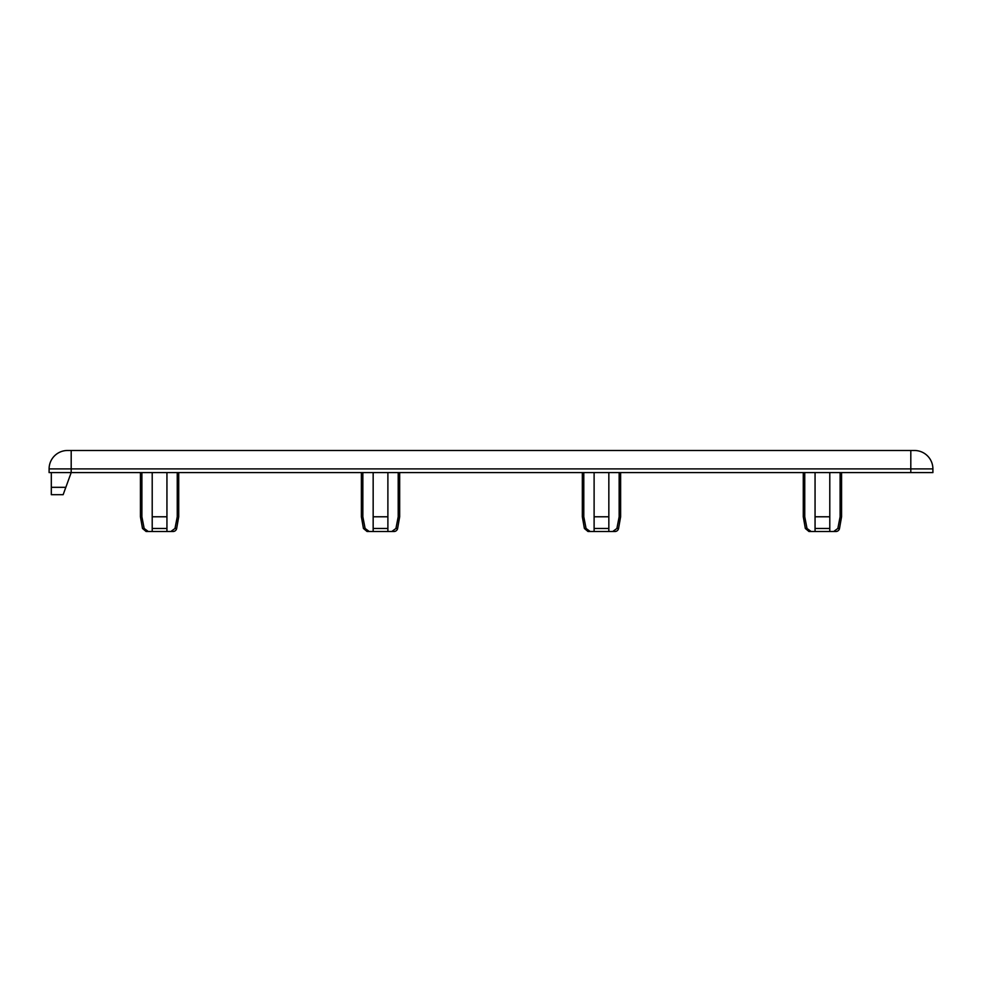 <?xml version="1.0" encoding="UTF-8"?>
<svg xmlns="http://www.w3.org/2000/svg" width="982" height="982" viewBox="0 0 982 982"><rect width="100%" height="100%" fill="white"/><g stroke="black" fill="none" stroke-linecap="round" stroke-linejoin="round"><path stroke-width="1.47" d="M829.79 531.508L815.06 531.508L815.06 528.463L829.79 528.463L829.79 516.778L829.79 531.508L833.693 531.508L837.842 528.463L839.512 528.463A3.683 3.683 0 0 1 835.891 531.508L833.693 531.508L835.891 531.508M608.84 531.508L594.11 531.508L594.11 528.463L608.84 528.463L608.84 516.778L608.84 531.508L612.743 531.508L616.892 528.463L618.562 528.463A3.683 3.683 0 0 1 614.941 531.508L612.743 531.508L614.941 531.508M387.89 531.508L373.16 531.508L373.16 528.463L387.89 528.463L387.89 516.778L387.89 531.508L391.793 531.508L395.942 528.463L397.612 528.463A3.683 3.683 0 0 1 393.991 531.508L391.793 531.508L393.991 531.508M815.06 531.508L811.157 531.508L807.008 528.463L804.749 516.778L807.008 528.463L805.338 528.463L803.276 516.778L803.276 472.588M582.326 516.778L583.799 516.778L586.058 528.463L584.388 528.463L582.326 516.778L582.326 472.588M361.376 516.778L362.849 516.778L365.108 528.463L363.438 528.463L361.376 516.778L361.376 472.588M166.94 531.508L152.21 531.508L152.21 528.463L166.94 528.463L166.94 516.778L166.94 531.508L170.843 531.508L174.992 528.463L176.662 528.463A3.683 3.683 0 0 1 173.041 531.508L170.843 531.508L173.041 531.508M140.426 516.778L141.899 516.778L144.158 528.463L142.488 528.463L140.426 516.778L140.426 472.588M932.9 472.588L49.1 472.588L49.1 468.905A18.413 18.413 0 0 1 67.513 450.493L914.488 450.493A18.413 18.413 0 0 1 932.9 468.905L932.9 472.588M174.992 528.463L177.251 516.778L177.251 472.588M177.251 516.778L178.724 516.778L178.724 472.588M152.21 472.588L152.21 528.463L152.21 516.778L166.94 516.778L166.94 472.588M141.899 516.778L141.899 472.588M144.158 528.463L148.307 531.508L146.109 531.508L152.21 531.508M51.309 494.683L63.155 494.683L51.309 494.683L51.309 472.588M51.309 487.317L65.831 487.317L71.195 472.588L71.195 468.905L49.1 468.905M65.831 487.317L63.155 494.683M395.942 528.463L398.201 516.778L398.201 472.588M398.201 516.778L399.674 516.778L399.674 472.588M373.16 472.588L373.16 528.463L373.16 516.778L387.89 516.778L387.89 472.588M362.849 516.778L362.849 472.588M365.108 528.463L369.257 531.508L367.059 531.508L373.16 531.508M616.892 528.463L619.151 516.778L619.151 472.588M619.151 516.778L620.624 516.778L620.624 472.588M594.11 472.588L594.11 528.463L594.11 516.778L608.84 516.778L608.84 472.588M583.799 516.778L583.799 472.588M586.058 528.463L590.207 531.508L588.009 531.508L594.11 531.508M837.842 528.463L840.101 516.778L840.101 472.588M840.101 516.778L841.574 516.778L841.574 472.588M815.06 472.588L815.06 528.463L815.06 516.778L829.79 516.778L829.79 472.588M803.276 516.778L804.749 516.778L804.749 472.588M811.157 531.508L808.959 531.508L811.157 531.508M910.805 472.588L910.805 468.905L71.195 468.905L71.195 450.493M932.9 468.905L910.805 468.905L910.805 450.493M176.662 528.463L178.724 516.778M142.488 528.463L146.109 531.508M397.612 528.463L399.674 516.778M618.562 528.463L620.624 516.778M839.512 528.463L841.574 516.778M363.438 528.463L367.059 531.508M584.388 528.463L588.009 531.508M805.338 528.463L808.959 531.508"/></g></svg>
